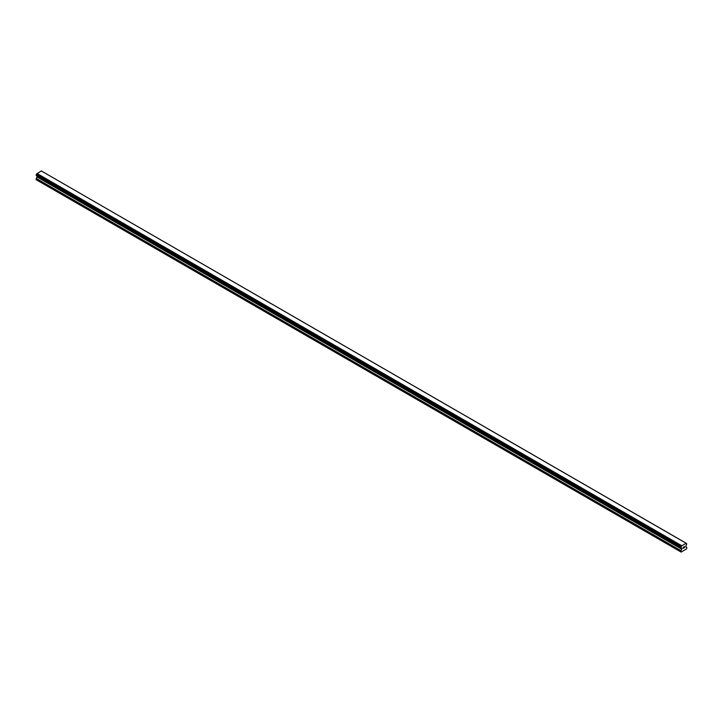 <?xml version="1.0" encoding="UTF-8"?>
<svg xmlns="http://www.w3.org/2000/svg" width="723" height="723" viewBox="0 0 723 723"><rect width="100%" height="100%" fill="white"/><g stroke="black" fill="none" stroke-linecap="round" stroke-linejoin="round"><path stroke-width="1.08" d="M683.136 547.338L683.66 547.031L683.136 547.338M683.063 548.486L683.66 546.95M684.075 547.013L684.627 546.507M684.482 547.166L684.157 547.781L684.482 547.166M684.157 547.781L684.726 547.456L684.157 547.781M684.012 547.944L684.726 547.528L684.012 547.944L684.609 546.642M681.473 547.953L680.994 547.673A0.85 0.488 -60 0 1 681.473 547.953L681.852 548.893L680.822 550.953L681.129 552.056L686.552 548.929L686.85 547.483L685.829 546.597L686.199 545.223A0.85 0.488 -60 0 1 686.678 544.392L686.199 543.289A0.85 0.488 -60 0 0 686.678 543.569L41.464 171.017M680.994 547.673L681.003 546.841A0.85 0.488 -60 0 0 681.473 546.028L686.163 543.226M37.117 175.978L36.15 179.684L680.822 551.884M681.518 548.016L36.864 175.834L681.5 548.007M36.24 175.472L680.921 547.673L36.24 175.472M686.019 543.145L41.338 170.944L36.801 173.827A0.85 0.488 -60 0 1 36.322 174.641L36.195 175.445L680.867 547.645M681.662 545.657L36.981 173.457M681.536 545.874L36.864 173.674M681.473 546.028L36.801 173.827M686.678 543.569L686.199 543.289M681.003 546.841L36.322 174.641M680.921 546.94L36.249 174.74M680.867 547.031L36.195 174.83M680.822 547.175L36.15 174.975M680.822 547.546L36.15 175.346M681.852 548.35L37.171 176.15M681.852 548.893L37.171 176.692M681.762 549.191L37.09 176.99M680.912 550.664L36.24 178.464M680.822 550.953L36.15 178.762"/></g></svg>
